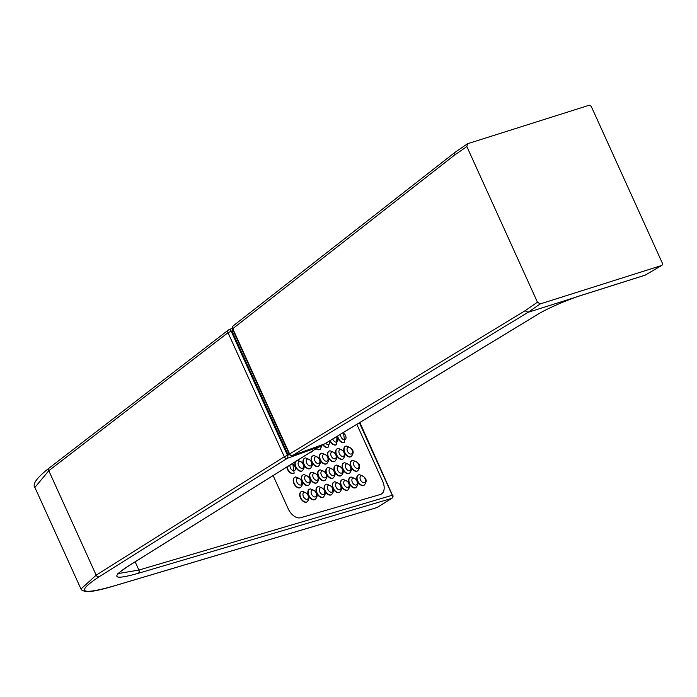 <?xml version="1.0" encoding="UTF-8"?>
<svg xmlns="http://www.w3.org/2000/svg" width="697" height="697" viewBox="0 0 697 697"><rect width="100%" height="100%" fill="white"/><g stroke="black" fill="none" stroke-linecap="round" stroke-linejoin="round"><path stroke-width="1.05" d="M537.448 302.184L466.859 146.57L454.479 155.143L454.958 152.39L233.207 325.874A2.527 2.527 0 0 0 232.467 328.914L289.29 454.183L525.068 310.757L537.448 302.184L540.21 303.927L661.523 265.531A2.527 1.716 59.6 0 0 661.767 265.418A2.527 1.716 59.6 0 0 662.15 262.708L591.561 107.103A2.527 1.716 59.6 0 0 588.86 105.343L467.539 143.739L455.045 152.329M467.539 143.739L466.859 146.57M540.21 303.927L528.108 312.308L525.068 310.757M289.29 454.183A2.527 2.527 0 0 0 292.452 455.524A2.527 1.324 70.2 0 0 292.574 455.463L528.091 312.308L575.069 297.445A27.819 3.136 -24.4 0 1 579.338 295.981L645.143 275.149L661.523 265.531M579.338 295.981A2.527 1.83 72.4 0 1 579.068 296.103L575.069 297.445M289.185 453.956L287.939 454.427L232.145 331.423L233.251 330.657M289.046 453.651L287.939 454.427M325.15 443.562A2.527 2.143 -121.3 0 1 324.523 443.937A2.527 1.324 70.2 0 1 324.401 443.998A2.527 1.324 70.2 0 1 324.262 444.033M539.626 313.206A2.527 2.143 -121.3 0 1 539.356 313.406L324.854 443.78A2.527 2.527 0 0 1 324.401 443.998L292.452 455.524A2.527 1.324 70.2 0 1 292.148 455.559M319.731 445.679A2.527 1.324 70 0 1 319.261 446.716A2.527 1.324 70 0 1 319.226 446.733L287.33 458.312L99.218 576.724C75.442 592.389 80.469 595.43 114.291 585.855L376.929 507.573A2.527 1.96 73.4 0 1 376.65 507.686A2.527 1.96 73.4 0 1 376.363 507.738M113.733 586.02A2.527 1.96 -106.6 0 0 114.02 585.959L376.65 507.686A2.527 2.527 0 0 0 377.269 507.407A2.527 2.143 58 0 1 376.929 507.573L391.496 498.468A2.527 1.978 -106.5 0 0 391.54 498.442A2.527 1.978 -106.5 0 0 392.237 495.175L359.399 422.783M232.284 328.374L229.147 329.568A2.527 2.527 0 0 0 228.503 329.925A2.527 2.143 52.4 0 1 228.965 329.664A2.527 1.324 69.1 0 1 229.147 329.568A2.527 1.324 69.1 0 1 231.16 331.162L287.443 455.237A2.527 1.324 70 0 1 287.356 458.295A2.527 1.324 70 0 1 287.33 458.312A2.527 2.152 57.8 0 1 284.298 456.762L228.015 332.687L48.799 470.71L34.894 487.447C32.175 484.075 36.967 477.576 49.287 467.948A2.527 2.143 52.4 0 0 48.799 470.71L96.186 575.173L284.664 456.526L289.455 454.505M114.291 585.855A2.527 1.96 -106.6 0 1 114.02 585.959C100.621 589.993 91.307 591.892 86.079 591.657L82.141 590.464L80.957 588.982L96.186 575.173A2.527 2.152 57.8 0 0 99.218 576.724M118.403 573.526L138.895 570.059L135.157 561.817M356.829 424.342L382.618 481.191A12.328 7.58 -119.5 0 1 381.285 494.086A12.328 7.58 -119.5 0 1 380.283 494.504L300.634 517.732A12.328 7.58 -119.5 0 1 288.175 508.74L273.137 475.589M351.079 456.613A5.864 3.607 -119.5 0 1 350.931 456.709A5.864 3.607 -119.5 0 1 350.452 456.91A5.864 3.607 -119.5 0 1 344.701 453.006A5.864 3.607 -119.5 0 1 345.154 446.498A5.864 3.607 -119.5 0 1 345.311 446.42M342.924 458.992A5.864 3.607 -119.5 0 1 342.776 459.088A5.864 3.607 -119.5 0 1 342.297 459.288A5.864 3.607 -119.5 0 1 336.555 455.385A5.864 3.607 -119.5 0 1 337 448.877A5.864 3.607 -119.5 0 1 337.156 448.79M334.769 461.37A5.864 3.607 -119.5 0 1 334.621 461.466A5.864 3.607 -119.5 0 1 334.142 461.667A5.864 3.607 -119.5 0 1 328.4 457.763A5.864 3.607 -119.5 0 1 328.845 451.255A5.864 3.607 -119.5 0 1 329.001 451.168M326.614 463.749A5.864 3.607 -119.5 0 1 326.466 463.845A5.864 3.607 -119.5 0 1 325.987 464.045A5.864 3.607 -119.5 0 1 320.245 460.142A5.864 3.607 -119.5 0 1 320.69 453.634A5.864 3.607 -119.5 0 1 320.847 453.547M318.459 466.127A5.864 3.607 -119.5 0 1 318.311 466.215A5.864 3.607 -119.5 0 1 317.832 466.424A5.864 3.607 -119.5 0 1 312.09 462.52A5.864 3.607 -119.5 0 1 312.544 456.012A5.864 3.607 -119.5 0 1 312.692 455.925M310.304 468.506A5.864 3.607 -119.5 0 1 310.156 468.593A5.864 3.607 -119.5 0 1 309.677 468.793A5.864 3.607 -119.5 0 1 303.936 464.89A5.864 3.607 -119.5 0 1 304.389 458.382A5.864 3.607 -119.5 0 1 304.537 458.304M302.149 470.884A5.864 3.607 -119.5 0 1 302.001 470.972A5.864 3.607 -119.5 0 1 301.522 471.172A5.864 3.607 -119.5 0 1 296.321 468.201A5.864 3.607 -119.5 0 1 295.301 461.736M293.995 473.263A5.864 3.607 -119.5 0 1 293.846 473.35A5.864 3.607 -119.5 0 1 293.367 473.551A5.864 3.607 -119.5 0 1 286.772 467.068M344.588 442.316A5.864 3.607 -119.5 0 1 344.44 442.403A5.864 3.607 -119.5 0 1 343.961 442.604A5.864 3.607 -119.5 0 1 337.374 436.174M336.433 444.686A5.864 3.607 -119.5 0 1 336.285 444.782A5.864 3.607 -119.5 0 1 335.806 444.982A5.864 3.607 -119.5 0 1 329.89 440.722M328.278 447.065A5.864 3.607 -119.5 0 1 328.13 447.16A5.864 3.607 -119.5 0 1 327.651 447.361A5.864 3.607 -119.5 0 1 322.624 444.642M320.123 449.443A5.864 3.607 -119.5 0 1 319.975 449.539A5.864 3.607 -119.5 0 1 319.496 449.739A5.864 3.607 -119.5 0 1 316.089 448.746M311.968 451.822A5.864 3.607 -119.5 0 1 311.82 451.917A5.864 3.607 -119.5 0 1 311.341 452.118A5.864 3.607 -119.5 0 1 310.54 452.214M357.561 470.919A5.864 3.607 -119.5 0 1 357.413 471.006A5.864 3.607 -119.5 0 1 356.934 471.207A5.864 3.607 -119.5 0 1 351.192 467.304A5.864 3.607 -119.5 0 1 351.645 460.795A5.864 3.607 -119.5 0 1 351.802 460.717M364.052 485.217A5.864 3.607 -119.5 0 1 363.904 485.312A5.864 3.607 -119.5 0 1 363.425 485.513A5.864 3.607 -119.5 0 1 357.683 481.61A5.864 3.607 -119.5 0 1 358.136 475.101A5.864 3.607 -119.5 0 1 358.284 475.023M349.406 473.298A5.864 3.607 -119.5 0 1 349.258 473.385A5.864 3.607 -119.5 0 1 348.779 473.585A5.864 3.607 -119.5 0 1 343.037 469.682A5.864 3.607 -119.5 0 1 343.49 463.174A5.864 3.607 -119.5 0 1 343.647 463.096M355.897 487.595A5.864 3.607 -119.5 0 1 355.749 487.691A5.864 3.607 -119.5 0 1 355.27 487.891A5.864 3.607 -119.5 0 1 349.528 483.988A5.864 3.607 -119.5 0 1 349.981 477.48A5.864 3.607 -119.5 0 1 350.138 477.401M341.251 475.676A5.864 3.607 -119.5 0 1 341.103 475.763A5.864 3.607 -119.5 0 1 340.624 475.964A5.864 3.607 -119.5 0 1 334.882 472.061A5.864 3.607 -119.5 0 1 335.335 465.552A5.864 3.607 -119.5 0 1 335.492 465.474M347.742 489.974A5.864 3.607 -119.5 0 1 347.594 490.069A5.864 3.607 -119.5 0 1 347.115 490.27A5.864 3.607 -119.5 0 1 341.373 486.367A5.864 3.607 -119.5 0 1 341.826 479.858A5.864 3.607 -119.5 0 1 341.983 479.78M333.096 478.055A5.864 3.607 -119.5 0 1 332.948 478.142A5.864 3.607 -119.5 0 1 332.478 478.342A5.864 3.607 -119.5 0 1 326.727 474.439A5.864 3.607 -119.5 0 1 327.181 467.931A5.864 3.607 -119.5 0 1 327.337 467.853M339.587 492.352A5.864 3.607 -119.5 0 1 339.439 492.448A5.864 3.607 -119.5 0 1 338.96 492.648A5.864 3.607 -119.5 0 1 333.218 488.745A5.864 3.607 -119.5 0 1 333.671 482.237A5.864 3.607 -119.5 0 1 333.828 482.158M324.941 480.433A5.864 3.607 -119.5 0 1 324.793 480.521A5.864 3.607 -119.5 0 1 324.323 480.721A5.864 3.607 -119.5 0 1 318.573 476.818A5.864 3.607 -119.5 0 1 319.026 470.309A5.864 3.607 -119.5 0 1 319.182 470.231M331.432 494.731A5.864 3.607 -119.5 0 1 331.284 494.826A5.864 3.607 -119.5 0 1 330.805 495.027A5.864 3.607 -119.5 0 1 325.063 491.124A5.864 3.607 -119.5 0 1 325.516 484.615A5.864 3.607 -119.5 0 1 325.673 484.537M316.786 482.812A5.864 3.607 -119.5 0 1 316.638 482.899A5.864 3.607 -119.5 0 1 316.168 483.099A5.864 3.607 -119.5 0 1 310.418 479.196A5.864 3.607 -119.5 0 1 310.871 472.688A5.864 3.607 -119.5 0 1 311.028 472.61M323.277 497.109A5.864 3.607 -119.5 0 1 323.129 497.205A5.864 3.607 -119.5 0 1 322.65 497.405A5.864 3.607 -119.5 0 1 316.908 493.502A5.864 3.607 -119.5 0 1 317.362 486.994A5.864 3.607 -119.5 0 1 317.518 486.915M308.64 485.182A5.864 3.607 -119.5 0 1 308.483 485.278A5.864 3.607 -119.5 0 1 308.013 485.478A5.864 3.607 -119.5 0 1 302.263 481.575A5.864 3.607 -119.5 0 1 302.716 475.066A5.864 3.607 -119.5 0 1 302.873 474.988M315.122 499.488A5.864 3.607 -119.5 0 1 314.974 499.583A5.864 3.607 -119.5 0 1 314.495 499.784A5.864 3.607 -119.5 0 1 308.754 495.881A5.864 3.607 -119.5 0 1 309.207 489.372A5.864 3.607 -119.5 0 1 309.363 489.285M300.485 487.56A5.864 3.607 -119.5 0 1 300.337 487.656A5.864 3.607 -119.5 0 1 299.858 487.856A5.864 3.607 -119.5 0 1 294.108 483.953A5.864 3.607 -119.5 0 1 294.561 477.445A5.864 3.607 -119.5 0 1 294.718 477.367M306.968 501.866A5.864 3.607 -119.5 0 1 306.819 501.962A5.864 3.607 -119.5 0 1 306.34 502.162A5.864 3.607 -119.5 0 1 300.599 498.259A5.864 3.607 -119.5 0 1 301.052 491.751A5.864 3.607 -119.5 0 1 301.209 491.664M454.479 155.143L232.467 328.914M233.207 325.874A2.527 2.126 -128 0 0 232.746 328.618L289.569 453.895A2.527 2.143 -121.3 0 0 292.574 455.463L324.523 443.937L539.025 313.563C548.565 308.161 560.615 302.777 575.173 297.41M645.605 274.888A2.527 1.716 -120.4 0 1 645.387 275.045A2.527 1.716 -120.4 0 1 645.143 275.149A2.527 1.83 -107.6 0 1 644.873 275.271A2.527 2.527 0 0 0 645.387 275.045L661.767 265.418M644.577 275.332A2.527 1.83 -107.6 0 0 644.873 275.271L579.068 296.103A2.527 1.83 72.4 0 1 578.78 296.164M575.034 297.48C560.536 302.812 548.644 308.126 539.356 313.406A2.527 2.143 -121.3 0 1 539.025 313.563M320.576 445.374A2.527 2.527 0 0 1 319.575 446.568A2.527 2.143 -122 0 1 319.226 446.733L128.048 566.217A2.527 2.143 58 0 0 128.692 565.816M138.154 573.352L391.496 498.468A2.527 2.143 58 0 0 391.836 498.294A2.527 2.527 0 0 0 392.803 495.105L138.895 570.059A2.527 1.978 -106.5 0 1 138.154 573.352C113.594 580.226 110.231 577.857 128.048 566.217M392.516 495.401L359.87 422.504M391.836 498.294L377.269 507.407A2.527 2.143 58 0 0 377.574 507.172M233.138 330.404L228.015 332.687A2.527 2.143 52.4 0 1 228.503 329.925L49.287 467.948A2.527 2.143 52.4 0 1 49.748 467.687M229.348 329.524L232.293 328.4M348.23 447.204A3.781 2.326 -119.5 0 1 352.046 449.957A3.781 2.326 -119.5 0 1 351.332 454.035A3.781 2.326 -119.5 0 1 347.515 451.281A3.781 2.326 -119.5 0 1 348.23 447.204M345.154 446.498L346.209 446.01C353.301 448.389 354.973 451.9 351.227 456.535A5.864 3.607 -119.5 0 1 350.757 456.735A5.864 3.607 -119.5 0 1 345.006 452.832A5.864 3.607 -119.5 0 1 345.459 446.324A5.864 3.607 -119.5 0 1 345.939 446.124M340.075 449.582A3.781 2.326 -119.5 0 1 343.891 452.336A3.781 2.326 -119.5 0 1 343.177 456.413A3.781 2.326 -119.5 0 1 339.361 453.66A3.781 2.326 -119.5 0 1 340.075 449.582M337 448.877L338.054 448.389C345.146 450.767 346.818 454.278 343.072 458.914A5.864 3.607 -119.5 0 1 342.602 459.114A5.864 3.607 -119.5 0 1 336.851 455.211A5.864 3.607 -119.5 0 1 337.304 448.702A5.864 3.607 -119.5 0 1 337.784 448.502M331.92 451.961A3.781 2.326 -119.5 0 1 335.736 454.714A3.781 2.326 -119.5 0 1 335.022 458.792A3.781 2.326 -119.5 0 1 331.206 456.038A3.781 2.326 -119.5 0 1 331.92 451.961M328.845 451.255L329.899 450.767C336.991 453.146 338.664 456.657 334.917 461.292A5.864 3.607 -119.5 0 1 334.447 461.492A5.864 3.607 -119.5 0 1 328.696 457.589A5.864 3.607 -119.5 0 1 329.15 451.081A5.864 3.607 -119.5 0 1 329.629 450.881M323.765 454.339A3.781 2.326 -119.5 0 1 327.581 457.093A3.781 2.326 -119.5 0 1 326.867 461.17A3.781 2.326 -119.5 0 1 323.051 458.417A3.781 2.326 -119.5 0 1 323.765 454.339M320.69 453.634L321.744 453.146C328.845 455.524 330.517 459.035 326.771 463.671A5.864 3.607 -119.5 0 1 326.292 463.871A5.864 3.607 -119.5 0 1 320.55 459.968A5.864 3.607 -119.5 0 1 320.995 453.459A5.864 3.607 -119.5 0 1 321.474 453.259M315.61 456.718A3.781 2.326 -119.5 0 1 319.426 459.471A3.781 2.326 -119.5 0 1 318.712 463.549A3.781 2.326 -119.5 0 1 314.896 460.795A3.781 2.326 -119.5 0 1 315.61 456.718M312.544 456.012L313.589 455.524C320.69 457.903 322.363 461.405 318.616 466.049A5.864 3.607 -119.5 0 1 318.137 466.249A5.864 3.607 -119.5 0 1 312.395 462.346A5.864 3.607 -119.5 0 1 312.84 455.838A5.864 3.607 -119.5 0 1 313.319 455.638M307.455 459.088A3.781 2.326 -119.5 0 1 311.271 461.85A3.781 2.326 -119.5 0 1 310.557 465.927A3.781 2.326 -119.5 0 1 306.741 463.174A3.781 2.326 -119.5 0 1 307.455 459.088M304.389 458.382L305.443 457.903C312.535 460.281 314.208 463.784 310.461 468.428A5.864 3.607 -119.5 0 1 309.982 468.628A5.864 3.607 -119.5 0 1 304.24 464.725A5.864 3.607 -119.5 0 1 304.685 458.217A5.864 3.607 -119.5 0 1 305.164 458.016M299.301 461.466A3.781 2.326 -119.5 0 1 303.117 464.228A3.781 2.326 -119.5 0 1 302.402 468.306A3.781 2.326 -119.5 0 1 298.586 465.552A3.781 2.326 -119.5 0 1 299.301 461.466M297.288 460.273C304.38 462.66 306.053 466.162 302.306 470.806A5.864 3.607 -119.5 0 1 301.827 471.006A5.864 3.607 -119.5 0 1 296.608 468.009A5.864 3.607 -119.5 0 1 295.615 461.536M291.973 463.819A3.781 2.326 -119.5 0 1 295.188 467.182A3.781 2.326 -119.5 0 1 294.247 470.684A3.781 2.326 -119.5 0 1 291.067 469.02A3.781 2.326 -119.5 0 1 290.074 465.004M292.749 463.331L294.151 473.185A5.864 3.607 -119.5 0 1 293.672 473.385A5.864 3.607 -119.5 0 1 287.077 466.877M342.741 432.907A3.781 2.326 -119.5 0 1 345.817 436.348A3.781 2.326 -119.5 0 1 344.841 439.737A3.781 2.326 -119.5 0 1 341.722 438.143A3.781 2.326 -119.5 0 1 340.624 434.196M343.464 432.471L344.745 442.229A5.864 3.607 -119.5 0 1 344.266 442.429A5.864 3.607 -119.5 0 1 337.679 435.991M336.555 436.67A3.781 2.326 -119.5 0 1 336.686 442.116A3.781 2.326 -119.5 0 1 332.722 438.997M336.947 436.427L336.59 444.608A5.864 3.607 -119.5 0 1 336.111 444.808A5.864 3.607 -119.5 0 1 330.186 440.539M329.472 440.974A3.781 2.326 -119.5 0 1 328.531 444.494A3.781 2.326 -119.5 0 1 325.708 443.266M329.873 440.731L328.435 446.986A5.864 3.607 -119.5 0 1 327.956 447.186A5.864 3.607 -119.5 0 1 322.964 444.52M321.57 445.017A3.781 2.326 -119.5 0 1 320.376 446.873A3.781 2.326 -119.5 0 1 319.2 446.803M322.171 444.799L320.28 449.365A5.864 3.607 -119.5 0 1 319.801 449.565A5.864 3.607 -119.5 0 1 316.377 448.563M313.493 450.367L312.125 451.743A5.864 3.607 -119.5 0 1 311.646 451.944A5.864 3.607 -119.5 0 1 310.818 452.039M354.712 461.501A3.781 2.326 -119.5 0 1 358.537 464.263A3.781 2.326 -119.5 0 1 357.814 468.34A3.781 2.326 -119.5 0 1 353.998 465.587A3.781 2.326 -119.5 0 1 354.712 461.501M351.645 460.795L352.699 460.308C359.791 462.695 361.464 466.197 357.718 470.841A5.864 3.607 -119.5 0 1 357.239 471.041A5.864 3.607 -119.5 0 1 351.497 467.138A5.864 3.607 -119.5 0 1 351.95 460.63A5.864 3.607 -119.5 0 1 352.429 460.429M361.203 475.807A3.781 2.326 -119.5 0 1 365.019 478.56A3.781 2.326 -119.5 0 1 364.304 482.646A3.781 2.326 -119.5 0 1 360.488 479.884A3.781 2.326 -119.5 0 1 361.203 475.807M358.136 475.101L359.19 474.613C366.282 476.992 367.955 480.503 364.209 485.138A5.864 3.607 -119.5 0 1 363.729 485.339A5.864 3.607 -119.5 0 1 357.988 481.435A5.864 3.607 -119.5 0 1 358.441 474.927A5.864 3.607 -119.5 0 1 358.911 474.727M346.566 463.88A3.781 2.326 -119.5 0 1 350.382 466.642A3.781 2.326 -119.5 0 1 349.659 470.719A3.781 2.326 -119.5 0 1 345.843 467.957A3.781 2.326 -119.5 0 1 346.566 463.88M343.49 463.174L344.545 462.686C351.637 465.065 353.309 468.576 349.563 473.219A5.864 3.607 -119.5 0 1 349.084 473.42A5.864 3.607 -119.5 0 1 343.342 469.517A5.864 3.607 -119.5 0 1 343.795 463.008A5.864 3.607 -119.5 0 1 344.274 462.808M353.048 478.186A3.781 2.326 -119.5 0 1 356.864 480.939A3.781 2.326 -119.5 0 1 356.15 485.025A3.781 2.326 -119.5 0 1 352.333 482.263A3.781 2.326 -119.5 0 1 353.048 478.186M349.981 477.48L351.035 476.992C358.127 479.37 359.8 482.882 356.054 487.517A5.864 3.607 -119.5 0 1 355.575 487.717A5.864 3.607 -119.5 0 1 349.833 483.814A5.864 3.607 -119.5 0 1 350.286 477.306A5.864 3.607 -119.5 0 1 350.757 477.105M338.411 466.258A3.781 2.326 -119.5 0 1 342.227 469.02A3.781 2.326 -119.5 0 1 341.513 473.097A3.781 2.326 -119.5 0 1 337.688 470.336A3.781 2.326 -119.5 0 1 338.411 466.258M335.335 465.552L336.39 465.065C343.482 467.443 345.154 470.954 341.408 475.589A5.864 3.607 -119.5 0 1 340.929 475.798A5.864 3.607 -119.5 0 1 335.187 471.895A5.864 3.607 -119.5 0 1 335.64 465.387A5.864 3.607 -119.5 0 1 336.12 465.178M344.893 480.564A3.781 2.326 -119.5 0 1 348.709 483.317A3.781 2.326 -119.5 0 1 347.995 487.403A3.781 2.326 -119.5 0 1 344.179 484.642A3.781 2.326 -119.5 0 1 344.893 480.564M341.826 479.858L342.88 479.37C349.972 481.749 351.645 485.26 347.899 489.895A5.864 3.607 -119.5 0 1 347.42 490.096A5.864 3.607 -119.5 0 1 341.678 486.192A5.864 3.607 -119.5 0 1 342.131 479.684A5.864 3.607 -119.5 0 1 342.602 479.484M330.256 468.637A3.781 2.326 -119.5 0 1 334.072 471.399A3.781 2.326 -119.5 0 1 333.358 475.476A3.781 2.326 -119.5 0 1 329.533 472.714A3.781 2.326 -119.5 0 1 330.256 468.637M327.181 467.931L328.235 467.443C335.327 469.822 337 473.333 333.253 477.968A5.864 3.607 -119.5 0 1 332.774 478.168A5.864 3.607 -119.5 0 1 327.032 474.265A5.864 3.607 -119.5 0 1 327.485 467.757A5.864 3.607 -119.5 0 1 327.965 467.556M336.738 482.943A3.781 2.326 -119.5 0 1 340.554 485.696A3.781 2.326 -119.5 0 1 339.84 489.773A3.781 2.326 -119.5 0 1 336.024 487.02A3.781 2.326 -119.5 0 1 336.738 482.943M333.671 482.237L334.726 481.749C341.818 484.127 343.49 487.639 339.744 492.274A5.864 3.607 -119.5 0 1 339.265 492.474A5.864 3.607 -119.5 0 1 333.523 488.571A5.864 3.607 -119.5 0 1 333.976 482.063A5.864 3.607 -119.5 0 1 334.455 481.862M322.101 471.015A3.781 2.326 -119.5 0 1 325.917 473.777A3.781 2.326 -119.5 0 1 325.203 477.854A3.781 2.326 -119.5 0 1 321.387 475.093A3.781 2.326 -119.5 0 1 322.101 471.015M319.026 470.309L320.08 469.822C327.172 472.2 328.845 475.711 325.098 480.346A5.864 3.607 -119.5 0 1 324.619 480.547A5.864 3.607 -119.5 0 1 318.877 476.643A5.864 3.607 -119.5 0 1 319.331 470.135A5.864 3.607 -119.5 0 1 319.81 469.935M328.583 485.321A3.781 2.326 -119.5 0 1 332.399 488.074A3.781 2.326 -119.5 0 1 331.685 492.152A3.781 2.326 -119.5 0 1 327.869 489.399A3.781 2.326 -119.5 0 1 328.583 485.321M325.516 484.615L326.571 484.127C333.663 486.506 335.335 490.017 331.589 494.652A5.864 3.607 -119.5 0 1 331.11 494.853A5.864 3.607 -119.5 0 1 325.368 490.949A5.864 3.607 -119.5 0 1 325.821 484.441A5.864 3.607 -119.5 0 1 326.301 484.241M313.946 473.394A3.781 2.326 -119.5 0 1 317.762 476.156A3.781 2.326 -119.5 0 1 317.048 480.233A3.781 2.326 -119.5 0 1 313.232 477.471A3.781 2.326 -119.5 0 1 313.946 473.394M310.871 472.688L311.925 472.2C319.017 474.579 320.69 478.09 316.943 482.725A5.864 3.607 -119.5 0 1 316.464 482.925A5.864 3.607 -119.5 0 1 310.723 479.022A5.864 3.607 -119.5 0 1 311.176 472.514A5.864 3.607 -119.5 0 1 311.655 472.313M320.428 487.7A3.781 2.326 -119.5 0 1 324.244 490.453A3.781 2.326 -119.5 0 1 323.53 494.53A3.781 2.326 -119.5 0 1 319.714 491.777A3.781 2.326 -119.5 0 1 320.428 487.7M317.362 486.994L318.416 486.506C325.508 488.885 327.181 492.396 323.434 497.031A5.864 3.607 -119.5 0 1 322.955 497.231A5.864 3.607 -119.5 0 1 317.213 493.328A5.864 3.607 -119.5 0 1 317.666 486.82A5.864 3.607 -119.5 0 1 318.146 486.619M305.791 475.772A3.781 2.326 -119.5 0 1 309.607 478.534A3.781 2.326 -119.5 0 1 308.893 482.612A3.781 2.326 -119.5 0 1 305.077 479.85A3.781 2.326 -119.5 0 1 305.791 475.772M302.716 475.066L303.77 474.579C310.862 476.957 312.535 480.468 308.788 485.103A5.864 3.607 -119.5 0 1 308.318 485.304A5.864 3.607 -119.5 0 1 302.568 481.4A5.864 3.607 -119.5 0 1 303.021 474.892A5.864 3.607 -119.5 0 1 303.5 474.692M312.273 490.078A3.781 2.326 -119.5 0 1 316.098 492.831A3.781 2.326 -119.5 0 1 315.375 496.909A3.781 2.326 -119.5 0 1 311.559 494.156A3.781 2.326 -119.5 0 1 312.273 490.078M309.207 489.372L310.261 488.885C317.353 491.263 319.026 494.774 315.279 499.409A5.864 3.607 -119.5 0 1 314.8 499.61A5.864 3.607 -119.5 0 1 309.059 495.706A5.864 3.607 -119.5 0 1 309.512 489.198A5.864 3.607 -119.5 0 1 309.991 488.998M297.636 478.151A3.781 2.326 -119.5 0 1 301.452 480.904A3.781 2.326 -119.5 0 1 300.738 484.99A3.781 2.326 -119.5 0 1 296.922 482.228A3.781 2.326 -119.5 0 1 297.636 478.151M294.561 477.445L295.615 476.957C302.707 479.336 304.38 482.847 300.634 487.482A5.864 3.607 -119.5 0 1 300.163 487.682A5.864 3.607 -119.5 0 1 294.413 483.779A5.864 3.607 -119.5 0 1 294.866 477.271A5.864 3.607 -119.5 0 1 295.345 477.07M304.119 492.457A3.781 2.326 -119.5 0 1 307.943 495.21A3.781 2.326 -119.5 0 1 307.22 499.287A3.781 2.326 -119.5 0 1 303.404 496.534A3.781 2.326 -119.5 0 1 304.119 492.457M301.052 491.751L302.106 491.263C309.198 493.642 310.871 497.153 307.124 501.788A5.864 3.607 -119.5 0 1 306.645 501.988A5.864 3.607 -119.5 0 1 300.904 498.085A5.864 3.607 -119.5 0 1 301.357 491.577A5.864 3.607 -119.5 0 1 301.836 491.376M80.957 588.982L34.894 487.447M117.941 573.056L118.037 574.058C116.39 574.659 119.84 571.993 128.387 566.051L319.575 446.568"/></g></svg>

